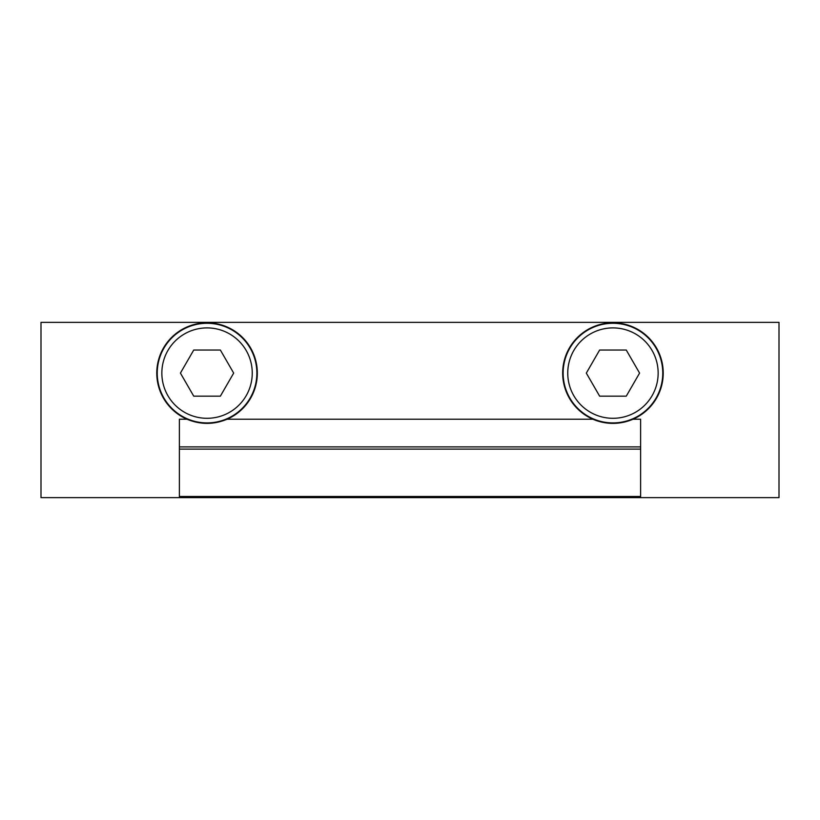 <?xml version="1.0" encoding="UTF-8"?>
<svg xmlns="http://www.w3.org/2000/svg" width="820" height="820" viewBox="0 0 820 820"><rect width="100%" height="100%" fill="white"/><g stroke="black" fill="none" stroke-linecap="round" stroke-linejoin="round"><path stroke-width="1.23" d="M640.625 449.114L179.375 449.114M640.625 496.479L179.375 496.479M256.865 373.1A49.815 49.815 0 0 0 182.142 329.958A49.815 49.815 0 0 0 182.142 416.242A49.815 49.815 0 0 0 256.865 373.1M220.365 396.162L193.735 396.162L180.421 373.1L193.735 350.037L220.365 350.037L233.679 373.1L220.365 396.162M662.765 373.1A49.815 49.815 0 0 0 588.043 329.958A49.815 49.815 0 0 0 588.043 416.242A49.815 49.815 0 0 0 662.765 373.1M626.265 396.162L599.635 396.162L586.32 373.1L599.635 350.037L626.265 350.037L639.579 373.1L626.265 396.162M227.058 419.225C213.712 424.76 200.377 424.76 187.042 419.225A50.276 50.276 0 0 1 167.331 342.278A50.276 50.276 0 0 1 246.769 342.278A50.276 50.276 0 0 1 227.058 419.225L592.942 419.225A50.276 50.276 0 0 1 573.231 342.278A50.276 50.276 0 0 1 652.669 342.278A50.276 50.276 0 0 1 632.958 419.225C619.612 424.76 606.277 424.76 592.942 419.225A50.276 50.276 0 0 0 632.958 419.225L640.625 419.225L640.625 497.637L41 497.637L41 322.362L779 322.362L779 497.637L640.625 497.637M179.375 497.637L179.375 419.225L187.042 419.225A50.276 50.276 0 0 0 187.872 419.573M252.252 373.1A45.203 45.203 0 0 1 184.449 412.245A45.203 45.203 0 0 1 184.449 333.955A45.203 45.203 0 0 1 252.252 373.1M658.152 373.1A45.203 45.203 0 0 1 590.349 412.245A45.203 45.203 0 0 1 590.349 333.955A45.203 45.203 0 0 1 658.152 373.1M640.625 446.9L179.375 446.9"/></g></svg>
